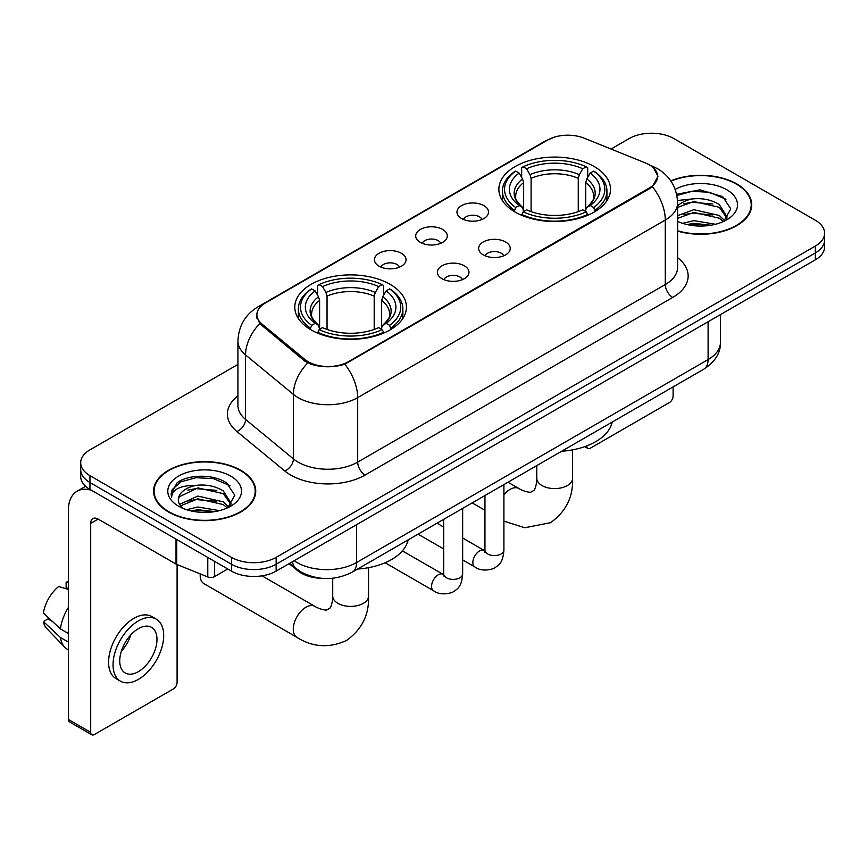 <?xml version="1.0" encoding="UTF-8"?>
<svg xmlns="http://www.w3.org/2000/svg" width="868" height="868" viewBox="0 0 868 868"><rect width="100%" height="100%" fill="white"/><g stroke="black" fill="none" stroke-linecap="round" stroke-linejoin="round"><path stroke-width="1.3" d="M390.09 284.324A55.823 32.224 0 0 0 329.254 277.337A55.823 32.224 0 0 0 294.794 307.109A55.823 32.224 0 0 0 311.145 329.905A55.823 32.224 0 0 0 371.981 336.892A55.823 32.224 0 0 0 406.441 307.109A55.823 32.224 0 0 0 390.09 284.324M594.157 166.515A55.823 32.224 0 0 0 533.321 159.528A55.823 32.224 0 0 0 498.861 189.3A55.823 32.224 0 0 0 515.212 212.085A55.823 32.224 0 0 0 576.048 219.072A55.823 32.224 0 0 0 610.508 189.3A55.823 32.224 0 0 0 594.157 166.515M461.592 218.541A15.798 9.125 180 0 1 458.456 215.958A15.798 9.125 180 0 1 463.686 204.62A15.798 9.125 180 0 1 483.932 205.64A15.798 9.125 180 0 1 487.067 215.958A15.798 9.125 180 0 1 461.592 218.541M482.011 219.485A9.483 5.468 0 0 0 479.461 216.816A9.483 5.468 0 0 0 470.12 215.427A9.483 5.468 0 0 0 463.512 219.485M420.329 242.356A15.798 9.125 180 0 1 417.193 239.785A15.798 9.125 180 0 1 422.423 228.447A15.798 9.125 180 0 1 442.669 229.456A15.798 9.125 180 0 1 445.805 239.785A15.798 9.125 180 0 1 420.329 242.356M440.749 243.3A9.483 5.468 0 0 0 438.199 240.642A9.483 5.468 0 0 0 428.868 239.253A9.483 5.468 0 0 0 422.249 243.3M379.066 266.183A15.798 9.125 180 0 1 375.931 263.601A15.798 9.125 180 0 1 381.171 252.262A15.798 9.125 180 0 1 401.417 253.282A15.798 9.125 180 0 1 404.553 263.601A15.798 9.125 180 0 1 379.066 266.183M399.486 267.127A9.483 5.468 0 0 0 396.947 264.458A9.483 5.468 0 0 0 387.605 263.069A9.483 5.468 0 0 0 380.998 267.127M483.259 254.877A15.798 9.125 180 0 1 480.123 252.295A15.798 9.125 180 0 1 485.364 240.957A15.798 9.125 180 0 1 505.599 241.977A15.798 9.125 180 0 1 508.735 252.295A15.798 9.125 180 0 1 483.259 254.877M503.679 255.821A9.483 5.468 0 0 0 501.14 253.152A9.483 5.468 0 0 0 491.798 251.763A9.483 5.468 0 0 0 485.19 255.821M441.996 278.693A15.798 9.125 180 0 1 438.872 276.111A15.798 9.125 180 0 1 444.101 264.773A15.798 9.125 180 0 1 464.347 265.792A15.798 9.125 180 0 1 467.483 276.111A15.798 9.125 180 0 1 441.996 278.693M462.416 279.637A9.483 5.468 0 0 0 459.877 276.968A9.483 5.468 0 0 0 450.535 275.59A9.483 5.468 0 0 0 443.928 279.637M645.466 162.956A28.438 16.416 180 0 1 649.264 164.79A28.438 16.416 180 0 1 657.597 176.399A28.438 16.416 180 0 1 649.264 188.009L348.383 361.717A28.438 16.416 180 0 1 304.983 359.526L262.038 324.122A28.438 16.416 180 0 1 256.895 314.704A28.438 16.416 180 0 1 265.228 303.095L547.73 139.998A28.438 16.416 180 0 1 584.142 138.164L645.466 162.956M322.429 578.381A31.595 18.239 180 0 1 297.572 570.612L289.109 563.636M677.615 231.105A51.082 29.49 0 0 0 751.731 204.783A51.082 29.49 0 0 0 736.769 183.929A51.082 29.49 0 0 0 670.78 180.859M240.772 470.293A51.082 29.49 0 0 0 185.101 463.903A51.082 29.49 0 0 0 153.571 491.147A51.082 29.49 0 0 0 168.533 512.001A51.082 29.49 0 0 0 224.194 518.391A51.082 29.49 0 0 0 255.734 491.147A51.082 29.49 0 0 0 240.772 470.293M154.092 493.805A51.082 29.49 0 0 0 153.918 494.586M653.517 167.936L657.966 176.226L652.4 186.642L649.633 188.638L344.813 364.224C333.54 367.62 322.267 367.62 310.994 364.224L304.614 360.99L259.76 323.645L256.527 315.442L257.98 310.223M237.93 364.441L89.957 449.874A31.595 18.239 0 0 0 80.702 462.763L80.702 476.532A31.595 18.239 0 0 0 89.957 489.422L231.463 571.122L231.463 564.243A31.595 18.239 0 0 0 276.143 564.243L815.345 252.935A31.595 18.239 0 0 0 824.6 240.035A31.595 18.239 0 0 1 815.345 252.935L276.143 564.243A31.595 18.239 0 0 1 231.463 564.243L89.957 482.543L231.463 564.243L231.463 557.365A31.595 18.239 0 0 0 276.143 557.365L815.345 246.056A31.595 18.239 0 0 0 824.6 233.156A31.595 18.239 0 0 0 815.345 220.255L673.839 138.565A31.595 18.239 0 0 0 629.159 138.565L611.029 149.025M80.702 469.642A31.595 18.239 0 0 0 89.957 482.543A31.595 18.239 0 0 1 80.702 469.642M80.702 462.763A31.595 18.239 0 0 0 89.957 475.664L231.463 557.365M255.387 494.586A51.082 29.49 0 0 0 255.203 493.805M751.384 208.222A51.082 29.49 0 0 0 751.211 207.441M231.463 571.122A31.595 18.239 0 0 0 276.143 571.122L815.345 259.814A31.595 18.239 0 0 0 824.6 246.924L824.6 233.156M677.615 230.758A50.55 29.186 0 0 0 751.211 204.783A50.55 29.186 0 0 0 736.4 184.146A50.55 29.186 0 0 0 670.975 181.152M682.671 223.358L693.836 220.635L715.482 224.269M687.044 224.562L693.836 223.358L710.946 225.213M677.615 215.622L693.836 209.709L719.268 215.47L724.693 220.635M677.615 218.345L693.836 212.443L719.268 218.194L723.283 221.59M677.55 200.486L692.371 198.946A26.333 15.201 0 0 0 677.615 206.02M692.371 198.946C702.472 197.893 711.445 199.759 719.268 204.544L726.983 216.674L726.798 218.682M677.615 207.43L693.836 201.517L719.268 207.278L726.896 218.042M677.615 220.852L678.743 221.893M677.615 221.394A36.868 21.288 0 0 0 726.722 219.832A36.868 21.288 0 0 0 726.722 189.734A36.868 21.288 0 0 0 675.195 189.387M723.717 221.383L730.802 208.917L722.718 196.656L699.933 189.853L676.66 194.28M676.899 195.452L691.97 191.34L709.34 192.251L725.973 199.26M683.821 203.774L691.97 202.266L712.812 204.023M683.821 214.689L691.97 213.181L712.812 214.949M687.749 224.714L691.97 224.107L710.545 225.279M586.627 445.957L586.703 446A5.262 3.038 120 0 0 587.799 448.409A5.262 3.038 120 0 0 590.435 448.148L669.369 402.578A5.262 3.038 120 0 0 673.101 396.123L673.101 386.911M168.902 511.784A50.55 29.186 0 0 0 223.998 518.109A50.55 29.186 0 0 0 255.203 491.147A50.55 29.186 0 0 0 240.393 470.51A50.55 29.186 0 0 0 185.307 464.185A50.55 29.186 0 0 0 154.092 491.147A50.55 29.186 0 0 0 168.902 511.784M186.674 509.722L197.839 506.999L219.474 510.634M191.036 510.926L197.839 509.733L214.938 511.588M179.567 504.384L197.839 496.073L223.271 501.834L228.685 506.999M180.479 505.881L197.839 498.807L223.271 504.558L227.275 507.954M227.709 507.747L234.805 495.281L226.711 483.031C213.864 473.819 188.399 474.243 177.148 482.716L171.072 493.838L171.658 497.407C171.994 489.4 180.229 485.364 196.363 485.32A26.333 15.201 0 0 0 178.32 499.751A26.333 15.201 0 0 0 179.6 504.427L182.736 508.257M196.363 485.32C206.465 484.257 215.438 486.123 223.271 490.908L230.986 503.039L230.79 505.046M178.32 500.044L179.22 496.811L197.839 487.881L223.271 493.642L230.899 504.406M230.714 476.098A36.868 21.288 0 0 0 178.58 476.098A36.868 21.288 0 0 0 178.58 506.196A36.868 21.288 0 0 0 230.714 506.196A36.868 21.288 0 0 0 230.714 476.098M171.083 494.087L172.222 489.585L180.913 481.816L195.962 477.704L213.344 478.615L229.966 485.624M187.813 490.138L195.962 488.63L216.805 490.387M187.813 501.053L195.962 499.545L216.805 501.313M191.741 511.078L195.962 510.471L214.548 511.653M514.203 211.499L515.701 207.506A50.138 28.948 0 0 1 515.701 171.094L519.151 173.09A45.288 26.149 0 0 0 519.151 205.51L522.558 207.452L523.654 211.51M523.654 209.85L523.654 182.627L522.558 178.949L519.151 173.09M521.657 177.398L521.657 167.654L523.154 166.797A50.138 28.948 0 0 1 586.215 166.797L582.764 168.783A45.288 26.149 0 0 0 526.594 168.783L530.001 174.652L531.107 178.331L531.107 211.629M578.262 211.629L578.262 178.331L579.357 174.652L582.764 168.783M561.65 451.251A57.928 33.44 0 0 0 612.19 422.076M521.657 214.385A52.243 30.163 0 0 0 587.712 214.385L586.215 211.803A50.138 28.948 0 0 1 523.154 211.803L521.657 215.286M587.712 215.286L587.712 214.385M515.701 171.094L514.203 171.951A52.243 30.163 0 0 0 502.442 191.025A52.243 30.163 0 0 0 514.203 210.089M586.215 166.797L587.712 167.654L587.712 177.398M523.154 211.803L526.594 209.817A45.288 26.149 0 0 0 582.764 209.817L586.215 211.803M519.151 205.51L515.701 207.506M526.594 168.783L523.154 166.797M522.558 178.949A40.514 23.393 0 0 0 522.558 207.452L522.742 207.571C516.992 202.005 514.648 198.229 515.711 196.244A38.973 22.503 0 0 1 523.654 182.627M595.155 210.089A52.243 30.163 0 0 0 606.927 191.025A52.243 30.163 0 0 0 595.155 171.951L593.658 171.094A50.138 28.948 0 0 1 593.658 207.506L595.155 211.499M593.658 207.506L590.218 205.51A45.288 26.149 0 0 0 590.218 173.09L593.658 171.094M590.218 173.09L586.811 178.949L585.705 182.627L585.705 209.85L586.811 207.452L590.218 205.51M585.705 182.627A38.973 22.503 0 0 1 593.647 196.244C594.71 198.24 592.367 202.016 586.616 207.571L586.811 207.452A40.514 23.393 0 0 0 586.811 178.949M585.705 211.51L585.705 209.85M200.248 573.9A17.902 10.34 120 0 0 200.183 575.43A17.902 10.34 120 0 0 203.893 583.621L296.986 637.372A17.902 10.34 -60 0 1 294.241 623.018A17.902 10.34 -60 0 1 305.937 607.242A17.902 10.34 -60 0 1 314.889 606.352C315.887 607.242 322.755 610.356 326.704 610.02L329.981 608.121C332.249 604.877 332.986 597.368 332.715 596.066A17.902 10.34 180 0 0 337.956 603.369A17.902 10.34 180 0 0 363.28 603.369A17.902 10.34 180 0 0 368.531 596.066C369.291 614.598 361.945 629.409 346.484 640.497C329.156 648.342 312.654 647.3 296.986 637.372M310.147 329.308L311.645 325.316A50.138 28.948 0 0 1 311.645 288.914L315.095 290.899A45.288 26.149 0 0 0 315.095 323.33L318.491 325.261L319.598 329.33M319.598 327.67L319.598 300.436L318.491 296.769L315.095 290.899M317.59 295.218L317.59 285.464L319.088 284.606A50.138 28.948 0 0 1 382.148 284.606L378.708 286.603A45.288 26.149 0 0 0 322.538 286.603L325.945 292.462L327.041 296.14L327.041 329.439M374.195 329.439L374.195 296.14L375.301 292.462L378.708 286.603M357.583 569.072A57.928 33.44 0 0 0 408.134 539.885M317.59 332.205A52.243 30.163 0 0 0 383.645 332.205L382.148 329.623A50.138 28.948 0 0 1 319.088 329.623L317.59 333.095M383.645 333.095L383.645 332.205M311.645 288.914L310.147 289.771A52.243 30.163 0 0 0 298.375 308.834A52.243 30.163 0 0 0 310.147 327.898M382.148 284.606L383.645 285.464L383.645 295.218M319.088 329.623L322.538 327.627A45.288 26.149 0 0 0 378.708 327.627L382.148 329.623M315.095 323.33L311.645 325.316M322.538 286.603L319.088 284.606M318.491 296.769A40.514 23.393 0 0 0 318.491 325.261L318.686 325.391C312.925 319.825 310.581 316.05 311.655 314.053A38.973 22.503 0 0 1 319.598 300.436M391.099 327.898A52.243 30.163 0 0 0 402.861 308.834A52.243 30.163 0 0 0 391.099 289.771L389.602 288.914A50.138 28.948 0 0 1 389.602 325.316L391.099 329.308M389.602 325.316L386.151 323.33A45.288 26.149 0 0 0 386.151 290.899L389.602 288.914M386.151 290.899L382.745 296.769L381.649 300.436L381.649 327.67L382.745 325.261L386.151 323.33M381.649 300.436A38.973 22.503 0 0 1 389.591 314.053C390.654 316.06 388.311 319.836 382.56 325.391L382.745 325.261A40.514 23.393 0 0 0 382.745 296.769M381.649 329.33L381.649 327.67M214.515 561.336L214.515 576.602L227.742 568.974M91.531 490.333A42.131 24.326 -120 0 0 77.089 491.212A42.131 24.326 -120 0 0 68.355 510.493L68.355 719.463L90.706 732.364L90.706 523.393A10.535 6.076 60 0 1 92.887 518.576A10.535 6.076 60 0 1 98.149 519.097L176.02 564.059L176.02 539.115M90.706 732.364A5.262 3.038 120 0 0 91.791 734.784L69.451 721.883A5.262 3.038 -60 0 1 68.355 719.463M91.791 734.784A5.262 3.038 120 0 0 94.428 734.512L173.372 688.942A5.262 3.038 120 0 0 177.094 682.487L177.094 564.547M214.515 576.602A5.262 3.038 180 0 1 207.778 576.949L176.725 564.395A5.262 3.038 180 0 1 176.02 564.059M138.37 671.658A26.333 15.201 120 0 0 155.567 648.45A26.333 15.201 120 0 0 151.531 627.347A26.333 15.201 120 0 0 138.37 628.66A26.333 15.201 120 0 0 121.162 651.857A26.333 15.201 120 0 0 125.198 672.96A26.333 15.201 120 0 0 138.37 671.658M121.357 651.25A26.333 15.201 120 0 0 130.808 634.877M68.355 582.884L66.131 582.211L66.131 587.495L68.355 588.786M156.273 619.144L151.802 616.562A35.805 20.68 120 0 0 133.9 618.341A35.805 20.68 120 0 0 110.507 649.893A35.805 20.68 120 0 0 115.997 678.592L120.457 681.163A35.805 20.68 120 0 0 138.37 679.394A35.805 20.68 120 0 0 161.763 647.843A35.805 20.68 120 0 0 156.273 619.144A35.805 20.68 120 0 0 138.37 620.913A35.805 20.68 120 0 0 114.977 652.476A35.805 20.68 120 0 0 120.457 681.163M68.355 607.502A34.753 20.062 120 0 0 60.456 628.92L43.4 612.971A27.385 15.808 120 0 1 58.677 586.508L68.355 589.437M68.355 633.488L60.456 628.92M52.622 621.607L47.979 618.927L43.4 621.564L60.456 637.524L68.355 642.092M60.456 637.524A34.753 20.062 120 0 0 64.742 647.224A34.753 20.062 120 0 0 67.368 649.297L68.355 649.872M68.355 581.582A27.385 15.808 120 0 0 66.131 582.211M43.4 621.564A27.385 15.808 120 0 0 46.633 628.389L64.742 647.224M262.038 324.122L262.038 325.891M304.983 359.526L304.983 361.283M348.383 361.717L348.383 362.564M649.264 188.009L649.264 188.855M297.572 569.679L297.572 570.612M677.615 257.698A52.666 30.402 180 0 1 672.722 297.442L365.146 475.024A10.535 6.076 60 0 1 357.692 462.123L665.279 284.541A42.131 24.326 0 0 0 677.615 267.344L677.615 202.841A42.131 24.326 180 0 1 665.279 220.049A36.868 21.288 -120 0 0 652.4 186.642M365.146 475.024A52.666 30.402 180 0 1 290.671 475.024A52.666 30.402 180 0 1 284.769 470.966L236.921 431.515A52.666 30.402 180 0 1 237.93 395.83M298.115 462.123A42.131 24.326 0 0 0 357.692 462.123L357.692 397.62A42.131 24.326 180 0 1 298.115 397.62A42.131 24.326 180 0 1 293.395 394.376L245.546 354.925A42.131 24.326 180 0 1 237.93 340.972L237.93 405.475A42.131 24.326 0 0 0 245.546 419.418L293.395 458.879A42.131 24.326 0 0 0 298.115 462.123M677.615 202.841C676.899 187.694 670.248 176.334 657.64 168.772L652.324 166.179A36.868 17.262 112 0 0 650.75 165.723M344.813 364.224A36.868 21.288 60 0 1 357.692 397.62L665.279 220.049L665.279 284.541A10.535 6.076 60 0 0 672.722 297.442M261.876 305.438A36.868 21.288 -120 0 0 257.904 306.903C245.297 314.466 238.646 325.825 237.93 340.972M257.904 306.903L544.995 141.148A36.868 21.288 60 0 1 547.795 139.965M259.76 323.645A36.868 24.651 129.5 0 0 245.546 354.925L245.546 419.418A10.535 7.042 -50.5 0 1 236.921 431.515M307.76 362.943A36.868 24.651 129.5 0 0 293.395 394.376L293.395 458.879A10.535 7.042 -50.5 0 1 284.769 470.966M276.143 557.365L276.143 571.122M815.345 246.056L815.345 259.814M89.957 475.664L89.957 489.422M294.165 560.717A42.131 24.326 0 0 0 296.997 562.529A42.131 24.326 0 0 0 356.574 562.529L708.104 359.569A42.131 24.326 0 0 0 720.44 342.372C720.744 352.831 715.178 361.772 703.742 369.215L352.213 572.164A21.06 12.163 60 0 0 356.574 562.529L356.574 524.684M708.104 321.735L708.104 359.569A21.06 12.163 60 0 1 703.742 369.215M292.462 561.705A21.06 14.094 129.5 0 0 296.129 568.551L289.738 563.278M572.587 449.863L572.587 478.246A17.902 10.34 180 0 1 567.346 485.559A17.902 10.34 180 0 1 542.023 485.559A17.902 10.34 180 0 1 536.782 478.246C537.053 479.559 536.305 487.056 534.037 490.311L530.76 492.199C526.811 492.547 519.943 489.433 518.945 488.543L508.008 482.228M503.907 494.738A17.902 10.34 -60 0 1 509.993 489.433A17.902 10.34 -60 0 1 518.945 488.543M578.262 178.331A38.973 22.503 0 0 0 531.107 178.331M579.357 174.652A40.514 23.393 0 0 0 530.001 174.652M374.195 296.14A38.973 22.503 0 0 0 327.041 296.14M375.301 292.462A40.514 23.393 0 0 0 325.945 292.462M503.907 484.583L503.907 550.095A9.483 5.468 180 0 1 500.706 554.207A9.483 5.468 180 0 1 487.729 553.968A9.483 5.468 180 0 1 484.952 550.095L484.648 552.146L485.494 551.44M503.907 550.095C502.832 563.462 498.981 564.894 493.686 568.54C485.852 570.97 479.559 570.417 474.796 566.913A9.483 5.468 -60 0 1 473.342 559.317A9.483 5.468 -60 0 1 479.537 550.963A9.483 5.468 -60 0 1 479.961 550.735A9.483 5.468 -60 0 1 484.279 550.486L484.93 550.833M462.655 508.409L462.655 573.922A9.483 5.468 180 0 1 459.443 578.023A9.483 5.468 180 0 1 446.467 577.795A9.483 5.468 180 0 1 443.689 573.922L443.385 575.972L444.242 575.267M462.655 573.922C461.57 587.289 457.718 588.721 452.423 592.367C444.6 594.786 438.297 594.244 433.533 590.728A9.483 5.468 -60 0 1 432.09 583.133A9.483 5.468 -60 0 1 438.275 574.779A9.483 5.468 -60 0 1 438.698 574.551A9.483 5.468 -60 0 1 443.016 574.312L443.667 574.649M90.706 523.393L98.149 519.097M176.725 539.527L176.725 564.395M207.778 576.949L207.778 557.451M256.895 314.704L256.895 318.198M657.597 176.399L657.597 178.917M544.995 141.148L554.63 137.068M652.324 166.179L650.034 165.256M352.213 572.164C335.265 580.681 318.317 580.681 301.359 572.164L296.129 568.551M720.44 342.372L720.44 314.607M751.211 209.004L751.211 204.783M587.799 448.409L584.728 446.64M255.203 495.368L255.203 491.147M154.092 495.368L154.092 491.147M572.587 478.246C573.357 496.778 566.001 511.588 550.551 522.688L524.771 527.755L503.907 521.125M484.952 510.265L472.192 502.897M502.442 200.66L502.442 191.025M606.927 200.66L606.927 191.025M536.782 465.606L536.782 478.246M200.183 573.878L200.183 575.43M368.531 567.672L368.531 596.066M298.375 318.469L298.375 308.834M402.861 318.469L402.861 308.834M314.889 606.352L262.027 575.842M332.715 578.24L332.715 596.066M474.796 566.913L462.655 559.893M443.689 548.956L418.061 534.156M484.952 495.53L484.952 550.095M484.279 550.486L462.655 538.008M443.689 527.06L437.016 523.209M433.533 590.728L385.077 562.746M443.689 519.357L443.689 573.922M443.016 574.312L402.405 550.865M77.089 491.212L85.606 486.286"/></g></svg>
